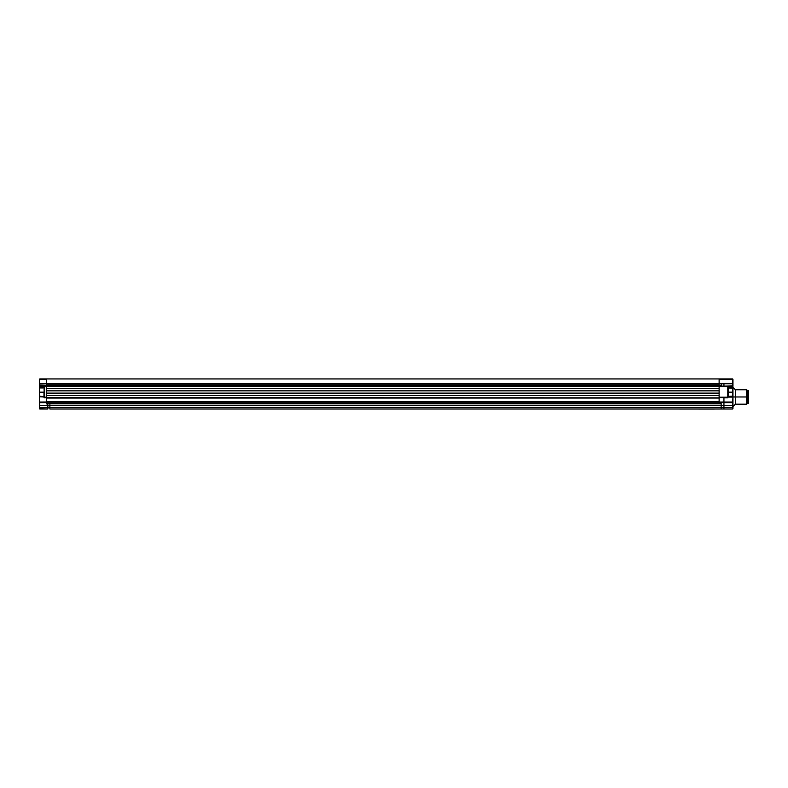 <?xml version="1.0" encoding="UTF-8"?>
<svg xmlns="http://www.w3.org/2000/svg" width="788" height="788" viewBox="0 0 788 788"><rect width="100%" height="100%" fill="white"/><g stroke="black" fill="none" stroke-linecap="round" stroke-linejoin="round"><path stroke-width="1.18" d="M44.089 397.664L719.129 397.841L46.62 397.822L46.62 395.537L719.129 395.537L719.129 403.229L46.62 403.229L46.62 402.028L719.129 402.028L46.62 402.028L719.129 401.791L46.62 401.791L46.62 398.058L719.129 398.058L46.62 398.058L46.62 395.537L719.129 395.537L719.129 402.028L723.936 402.028L723.936 409.011L721.168 409.011L721.168 407.613L49.871 407.613L49.871 405.396L721.168 405.396L721.168 407.613L49.871 407.613L49.871 409.011L721.168 409.011L49.871 409.011L49.871 403.229L49.871 403.83L721.168 403.83L721.168 405.396L49.871 405.396L49.871 403.83L721.168 403.83M721.168 403.476L49.871 403.476M46.62 397.841L46.62 403.229L719.129 403.495L719.129 402.274L723.936 402.274L719.129 402.274L719.129 403.594L719.129 402.028L723.936 402.028L723.936 407.613L721.168 407.613L721.168 409.011L723.936 409.011L723.936 407.613L721.168 407.613L721.168 405.396L723.936 405.396L721.168 405.396L721.168 403.229L719.129 403.229M49.871 407.406L47.822 407.406M46.62 405.13L49.871 405.396M49.871 407.81L47.822 407.81L49.871 407.81M719.129 385.549L46.62 385.549L719.129 385.549M732.604 379.176L719.129 378.929L719.129 383.746L732.604 383.746L719.129 383.382L719.129 379.294L732.604 378.929L46.62 378.929L719.129 378.929L719.129 383.746L46.62 383.746L46.62 378.929L46.62 383.746L719.129 383.746L719.129 386.15L46.62 386.15L719.129 386.15L719.129 388.435L46.62 388.435L46.62 386.15L46.62 388.435L719.129 388.435L719.129 386.15L732.604 386.15L719.129 386.15M719.129 390.838L46.62 390.838L46.62 393.123L46.62 390.838L719.129 390.838L719.129 393.123L46.62 393.123L719.129 393.123L719.129 390.838M46.62 402.008L39.764 402.028L46.62 402.028M39.764 379.53L39.764 378.929L46.62 379.294L46.62 383.382L39.764 383.382L39.489 379.294L46.62 379.294L46.62 383.382L39.4 383.382L46.62 383.746L39.764 384.101L46.62 383.746L46.62 386.15L39.764 386.15L39.4 384.101L39.4 386.514L46.62 386.514L46.62 397.221L44.571 397.221L46.62 397.576L44.217 397.221L44.217 387.952L44.571 397.822M719.129 397.221L727.787 397.221L719.129 397.221L719.129 386.514L732.604 386.514L732.604 387.233L727.787 387.233L727.787 397.576L719.129 397.576L727.787 397.576L723.936 397.576L723.936 402.028L732.604 402.028L732.604 405.367L723.936 405.367L723.936 402.629L732.604 402.629L723.936 402.274L723.936 397.822L727.787 397.822L728.151 395.409M723.936 383.746L723.936 386.15L732.604 385.785L732.604 386.514L719.129 386.514M723.936 397.576L723.936 402.028L732.604 402.028L732.958 397.103L732.958 407.554L723.936 407.613L723.936 405.426L732.604 405.426L732.604 407.613L723.936 407.613L723.936 409.011L732.604 409.011L732.604 407.613L732.604 409.011L723.936 409.011M719.129 385.312L721.532 385.312L721.532 383.746M49.871 407.682L47.822 407.682M39.764 385.667L46.62 385.667L39.764 385.667M44.217 397.004L39.764 396.738L39.4 402.629L46.62 402.274L39.764 402.629L46.62 402.629L46.62 403.476L47.822 403.476L47.822 405.367L39.764 405.367L39.764 402.629L46.62 402.629L46.62 403.476M44.217 397.27L44.217 387.952L39.636 387.952L39.636 396.374L39.4 388.198M39.4 395.655L39.4 397.103L39.764 396.374M39.764 387.952L39.4 387.233L44.217 387.952M39.4 396.137L43.852 396.738M44.295 387.371L39.764 387.597L44.295 387.371M46.62 397.221L44.571 397.221L44.571 387.233L39.764 387.233L39.764 386.514L46.62 386.514L46.62 397.221M46.62 383.746L46.62 386.15L39.764 386.15M46.62 378.929L39.764 378.929L46.62 378.929M47.822 405.426L47.822 409.011L39.4 408.647L39.764 405.426L47.822 405.426L47.822 407.613L39.764 407.613L39.764 409.011L47.822 409.011L47.822 407.613L39.764 407.613M47.822 403.476L47.822 405.367M39.4 397.103L39.764 402.629M39.4 379.294L39.4 388.681M39.4 402.629L39.4 407.554M43.911 394.266L44.069 392.168L39.636 392.168L44.069 392.168L44.217 392.867M44.069 394.857L44.217 394.296M44.217 396.374L44.217 395.409M44.069 390.71L44.217 391.409M44.069 389.449L44.217 388.957M44.069 392.168L44.217 390.08M43.911 395.389L44.069 394.886M732.958 406.598L735.362 404.195L735.362 389.755L735.362 396.975L732.958 396.975L735.362 396.975L735.362 404.195L746.62 404.195L746.62 396.975L735.362 396.975L746.62 396.975L746.62 404.195L747.398 403.426L747.398 396.975L746.62 396.975L747.398 396.975L747.398 403.426M747.398 390.533L747.398 396.975L747.398 390.533L746.62 389.755L746.62 396.975L746.62 389.755L735.362 389.755L732.958 387.351L732.958 388.681M732.958 408.647L732.958 407.554L732.958 408.647M728.299 388.021L728.151 388.927L728.151 387.597L732.604 387.952M732.604 396.374L728.151 396.738L732.604 396.738M728.151 387.597L732.604 387.597L727.787 387.233L728.447 392.897L727.787 397.822M728.151 392.168L728.151 389.577L728.151 392.168M728.151 397.103L732.604 397.103L728.151 397.103M723.936 402.629L732.604 402.629M732.604 402.274L723.936 402.274M719.129 383.746L732.604 383.746L732.958 387.332M719.129 379.294L732.604 379.294L732.604 383.382L719.129 383.382M732.958 386.159L732.958 379.294M732.958 395.655L732.958 397.103M732.958 400.659L732.958 396.975M748.6 390.74L748.6 403.22L748.6 396.531L747.398 396.531L748.6 396.531L748.6 390.72L747.398 390.72M728.289 392.168L728.447 391.439L728.289 392.168L732.958 392.168L732.958 396.137L732.958 392.168L732.722 396.374L732.722 392.168L728.289 392.168L728.151 392.867M728.299 394.886L728.151 394.296M728.299 393.596L728.151 395.369M728.151 388.937L728.151 391.409M728.299 389.469L728.151 388.957M728.299 390.74L728.151 390.08M732.722 392.168L732.722 387.952L732.722 392.168M732.958 392.168L732.958 388.198L732.958 392.168M713.11 409.011L661.378 409.011M660.177 409.011L714.312 409.07M719.129 384.948L46.62 384.948M748.6 403.229L747.398 403.229M728.151 396.374L732.958 396.137M732.958 388.198L728.151 387.952"/></g></svg>

